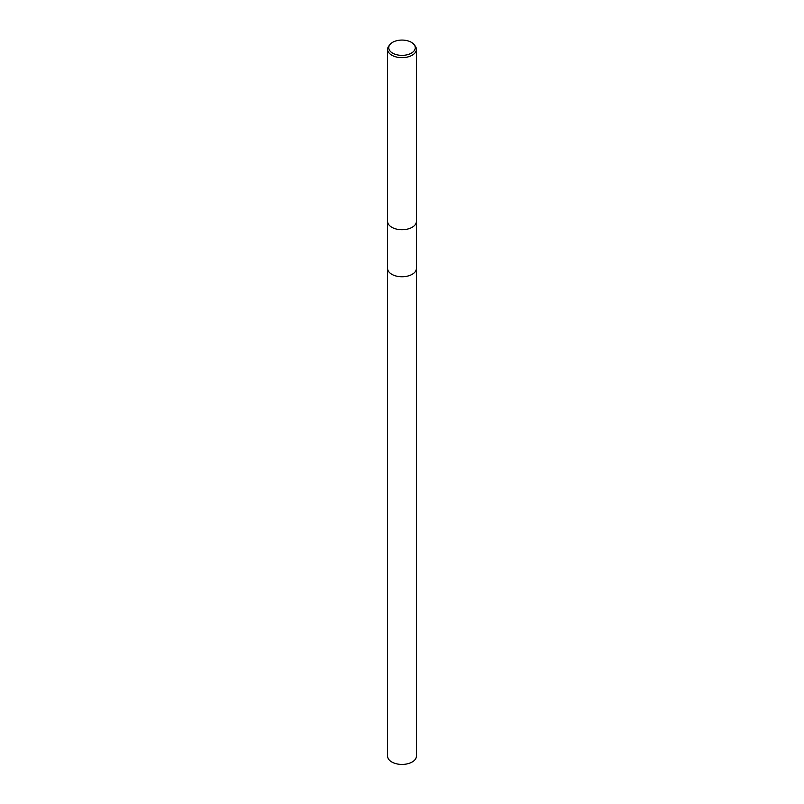 <?xml version="1.0" encoding="UTF-8"?>
<svg xmlns="http://www.w3.org/2000/svg" width="804" height="804" viewBox="0 0 804 804"><rect width="100%" height="100%" fill="white"/><g stroke="black" fill="none" stroke-linecap="round" stroke-linejoin="round"><path stroke-width="1.21" d="M416.402 268.295A14.402 8.311 180 0 1 416.402 268.446A14.402 8.311 180 0 1 412.181 274.325A14.402 8.311 180 0 1 396.493 276.124A14.402 8.311 180 0 1 387.598 268.446A14.402 8.311 180 0 1 387.598 268.295M416.402 268.335A14.402 8.311 180 0 1 412.181 274.325A14.402 8.311 180 0 1 396.402 276.104A14.402 8.311 180 0 1 387.598 268.335M416.402 221.221A14.402 8.311 180 0 1 416.402 221.412A14.402 8.311 180 0 1 412.181 227.291A14.402 8.311 180 0 1 396.493 229.09A14.402 8.311 180 0 1 387.598 221.412A14.402 8.311 180 0 1 387.598 221.221M414.1 44.602L415.145 45.949A14.402 8.311 180 0 1 416.402 49.345A14.402 8.311 180 0 1 412.181 55.225A14.402 8.311 180 0 1 396.493 57.024A14.402 8.311 180 0 1 387.598 49.345A14.402 8.311 180 0 1 388.855 45.949L389.9 44.602A13.246 7.648 180 0 1 392.633 42.31A13.246 7.648 180 0 1 414.1 44.602A13.246 7.648 180 0 1 411.367 53.134A13.246 7.648 180 0 1 394.483 54.029A13.246 7.648 180 0 1 389.9 44.602M416.402 268.446A14.402 8.311 180 0 1 407.507 276.124A14.402 8.311 180 0 1 391.819 274.325A14.402 8.311 180 0 1 387.598 268.446L387.598 756.122A14.402 8.311 180 0 0 391.819 762.001A14.402 8.311 180 0 0 407.507 763.8A14.402 8.311 180 0 0 416.402 756.122L416.402 221.412A14.402 8.311 180 0 1 412.181 227.291A14.402 8.311 180 0 1 396.493 229.09A14.402 8.311 180 0 1 387.598 221.412L387.598 49.345M387.598 268.446L387.598 221.412M416.402 221.412L416.402 49.345"/></g></svg>
